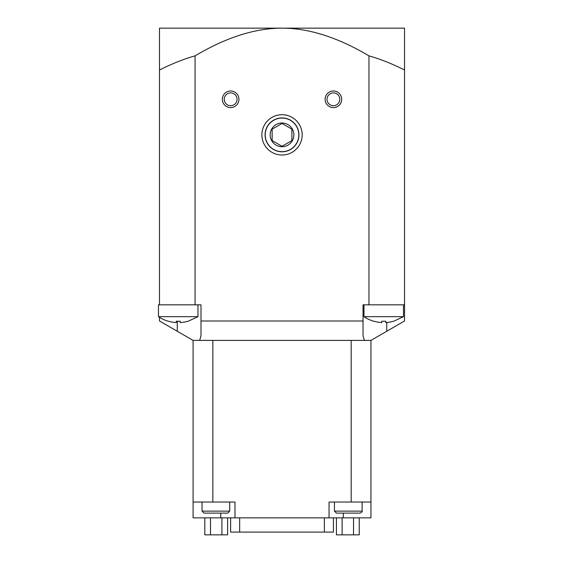 <?xml version="1.0" encoding="UTF-8"?>
<svg xmlns="http://www.w3.org/2000/svg" width="563" height="563" viewBox="0 0 563 563"><rect width="100%" height="100%" fill="white"/><g stroke="black" fill="none" stroke-linecap="round" stroke-linejoin="round"><path stroke-width="0.84" d="M159.498 48.904L159.498 304.822L200.998 304.822L200.998 335.829L199.64 340.39L193.088 340.39L159.498 320.994L159.498 317.342M204.024 513.111L227.741 513.111L204.024 513.111L202.047 511.134L202.047 502.048M298.946 134.867A16.925 16.925 0 0 1 273.555 149.526A16.925 16.925 0 0 1 273.555 120.208A16.925 16.925 0 0 1 298.946 134.867M210.506 517.854L210.506 534.85L227.621 534.85L227.621 517.854M221.913 517.854L221.913 534.85M234.982 517.854L193.088 517.854L193.088 502.048L234.982 502.048L234.982 517.854L329.052 517.854L329.052 502.048L370.947 502.048L370.947 517.854L329.052 517.854M368.969 55.871C337.934 37.418 308.946 28.178 282.021 28.15C255.088 28.178 226.108 37.418 195.065 55.871C184.024 58.946 172.165 63.654 159.498 70.002L159.498 28.15L404.544 28.15L404.544 70.002C391.876 63.654 380.018 58.946 368.969 55.871L368.969 304.822L404.544 304.822L404.544 320.994L370.947 340.39L370.947 502.048M176.24 321.213L176.24 322.564A35.518 35.518 0 0 1 168.337 321.213L168.337 321.213A35.518 35.518 0 0 0 176.24 322.564L176.24 321.213A34.174 34.174 0 0 0 180.195 321.213L180.195 322.564A35.518 35.518 0 0 0 188.098 321.213A35.518 35.518 0 0 1 180.195 322.564M404.544 70.002L404.544 304.822M336.428 513.111L360.144 513.111L336.428 513.111L334.45 511.134L334.45 502.048M302.176 134.867A20.155 20.155 0 0 1 271.943 152.32A20.155 20.155 0 0 1 271.943 117.407A20.155 20.155 0 0 1 302.176 134.867M168.337 321.269A35.575 35.575 0 0 1 158.456 316.673L197.979 316.673L188.098 321.269M336.421 517.854L336.421 534.85L359.236 534.85L359.236 517.854M199.64 340.39L364.402 340.39L363.044 335.829L363.044 320.994L200.998 320.994M158.456 316.673L158.456 304.822L159.498 304.822M341.699 99.292A8.297 8.297 0 0 1 329.249 106.484A8.297 8.297 0 0 1 329.249 92.107A8.297 8.297 0 0 1 341.699 99.292M339.806 99.292A6.404 6.404 0 0 1 330.2 104.845A6.404 6.404 0 0 1 330.2 93.747A6.404 6.404 0 0 1 339.806 99.292M381.77 321.213L381.77 322.564A35.518 35.518 0 0 1 373.86 321.213L373.86 321.213A35.518 35.518 0 0 0 381.77 322.564L381.77 321.213A34.174 34.174 0 0 0 385.718 321.213L385.718 322.564A35.518 35.518 0 0 0 393.621 321.213L393.621 321.213A35.518 35.518 0 0 1 385.718 322.564M230.619 517.854L230.619 532.084L333.423 532.084L333.423 517.854M212.849 340.39L212.849 502.048M193.088 340.39L193.088 502.048M195.065 55.871L195.065 304.822M237.044 99.292A6.404 6.404 0 0 1 227.438 104.845A6.404 6.404 0 0 1 227.438 93.747A6.404 6.404 0 0 1 237.044 99.292M353.529 517.854L353.529 534.85M342.121 517.854L342.121 534.85M204.805 517.854L204.805 534.85L210.506 534.85M351.185 340.39L351.185 502.048M370.947 340.39L364.402 340.39M363.98 304.822L363.98 316.673L403.502 316.673L403.502 304.822M363.044 320.994L363.044 304.822L368.969 304.822M238.937 99.292A8.297 8.297 0 0 1 226.488 106.484A8.297 8.297 0 0 1 226.488 92.107A8.297 8.297 0 0 1 238.937 99.292M403.502 316.673L393.621 321.269M197.979 316.673L197.979 304.822M265.222 134.867A16.799 16.799 0 0 1 290.417 120.32A16.799 16.799 0 0 1 290.417 149.413A16.799 16.799 0 0 1 265.222 134.867M293.879 134.867A11.858 11.858 0 0 1 276.088 145.134A11.858 11.858 0 0 1 276.088 124.599A11.858 11.858 0 0 1 293.879 134.867M277.08 126.309L282.021 123.459L291.901 129.159L291.901 140.567L282.021 146.274L272.14 140.567L272.14 129.159L277.08 126.309M220.759 517.854L220.759 513.111M229.711 502.048L229.711 511.134L202.047 511.134M177.282 331.262L177.282 321.255M343.282 517.854L343.282 513.111M324.365 517.854L324.365 532.084M239.669 517.854L239.669 532.084M386.76 331.262L386.76 322.486M362.122 502.048L362.122 511.134L334.45 511.134M229.711 511.134L227.741 513.111M363.98 316.673A35.575 35.575 0 0 0 373.86 321.269M362.122 511.134C362.53 511.591 361.875 512.253 360.144 513.111"/></g></svg>
